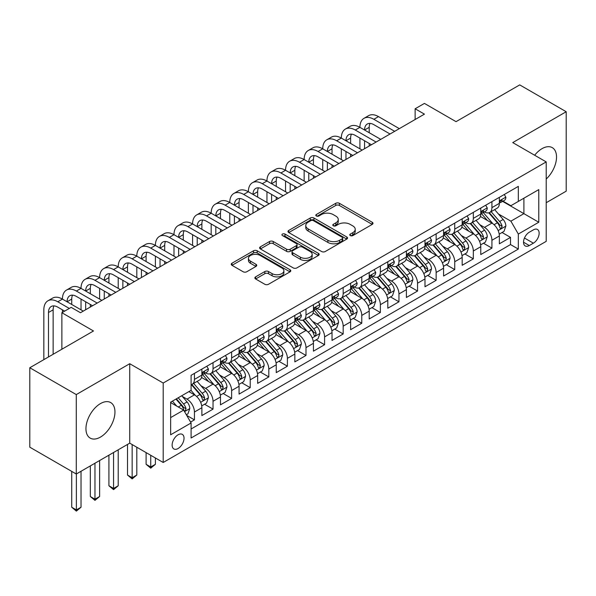 <?xml version="1.0" encoding="UTF-8"?>
<svg xmlns="http://www.w3.org/2000/svg" width="596" height="596" viewBox="0 0 596 596"><rect width="100%" height="100%" fill="white"/><g stroke="black" fill="none" stroke-linecap="round" stroke-linejoin="round"><path stroke-width="0.89" d="M350.299 235.584A1.81 1.043 0 0 0 352.854 235.584L372.247 224.387A2.578 1.49 0 0 0 372.999 223.336A2.578 1.49 0 0 0 372.247 222.278L339.392 203.31A2.578 1.49 0 0 0 335.742 203.31L316.349 214.508A1.81 1.043 0 0 0 315.82 215.245A1.81 1.043 0 0 0 316.349 215.983A1.81 1.043 0 0 0 318.905 215.983L321.415 214.538A8.262 4.768 0 0 1 333.097 214.538L335.831 216.117A8.262 4.768 0 0 1 338.252 219.484A8.262 4.768 0 0 1 335.831 222.859L333.328 224.305A1.81 1.043 0 0 0 332.799 225.042A1.81 1.043 0 0 0 333.328 225.78A1.81 1.043 0 0 0 335.883 225.78L338.386 224.334A8.262 4.768 0 0 1 350.068 224.334L352.81 225.914A8.262 4.768 0 0 1 355.223 229.289A8.262 4.768 0 0 1 352.81 232.656L350.299 234.109A1.81 1.043 0 0 0 349.77 234.846A1.81 1.043 0 0 0 350.299 235.584L350.299 234.109M100.456 437.092A20.51 11.838 120 0 0 113.851 419.018A20.51 11.838 120 0 0 110.707 402.583A20.51 11.838 120 0 0 100.456 403.596A20.51 11.838 120 0 0 87.053 421.67A20.51 11.838 120 0 0 90.197 438.105A20.51 11.838 120 0 0 100.456 437.092M546.212 179.024A20.51 11.838 120 0 0 552.283 147.644A20.51 11.838 120 0 0 542.032 148.657A20.51 11.838 120 0 0 534.657 155.243M178.077 448.52A8.411 4.857 120 0 0 183.575 441.107A8.411 4.857 120 0 0 182.287 434.365A8.411 4.857 120 0 0 178.077 434.782A8.411 4.857 120 0 0 172.579 442.195A8.411 4.857 120 0 0 173.868 448.937A8.411 4.857 120 0 0 178.077 448.52M255.624 276.857A2.578 1.49 0 0 0 254.872 277.915A2.578 1.49 0 0 0 255.624 278.965L264.84 284.285A2.578 1.49 0 0 0 268.491 284.285L290.029 271.858A2.578 1.49 0 0 0 290.781 270.8A2.578 1.49 0 0 0 290.029 269.75L257.174 250.782A2.578 1.49 0 0 0 253.524 250.782L231.993 263.216A2.578 1.49 0 0 0 231.233 264.266A2.578 1.49 0 0 0 231.993 265.324L243.123 271.746A2.578 1.49 0 0 0 246.774 271.746L255.989 266.427A2.578 1.49 0 0 0 256.749 265.376A2.578 1.49 0 0 0 255.989 264.319L250.469 261.13A6.906 3.986 0 0 1 248.45 258.314A6.906 3.986 0 0 1 252.711 254.634A6.906 3.986 0 0 1 260.236 255.498L281.863 267.984A6.906 3.986 0 0 1 283.882 270.8A6.906 3.986 0 0 1 279.621 274.48A6.906 3.986 0 0 1 272.096 273.616L268.491 271.538A2.578 1.49 0 0 0 264.84 271.538L255.624 276.857L255.624 278.965M546.212 202.707L566.2 191.167L566.2 111.728L519.719 84.893L456.037 121.659L424.434 103.413L415.136 108.777L424.434 114.141L80.467 312.729L71.17 307.365L61.872 312.729L61.872 349.226M76.281 394.582L76.281 474.014L129.734 443.156L129.734 363.716L76.281 394.582L29.8 367.747L93.483 330.981L61.872 312.729M129.734 363.716L163.2 383.042L546.212 161.911L546.212 241.35L163.2 462.481L163.2 383.042M566.2 111.728L512.746 142.593L546.212 161.911M321.602 251.519A2.578 1.49 0 0 0 325.252 251.519L346.783 239.085A2.578 1.49 0 0 0 347.543 238.035A2.578 1.49 0 0 0 346.783 236.977L313.936 218.009A2.578 1.49 0 0 0 310.285 218.009L288.747 230.443A2.578 1.49 0 0 0 287.995 231.501A2.578 1.49 0 0 0 288.747 232.552L321.602 251.519M283.175 235.971A1.81 1.043 0 0 1 285.007 236.225L285.007 234.079L318.406 253.36A2.578 1.49 0 0 1 319.165 254.417A2.578 1.49 0 0 1 318.406 255.468L296.868 267.902A2.578 1.49 0 0 1 293.225 267.902L260.37 248.934L260.37 246.833A2.578 1.49 0 0 0 259.618 247.884A2.578 1.49 0 0 0 260.37 248.934M260.37 246.833L269.586 241.507A2.578 1.49 0 0 1 273.236 241.507L286.557 249.202A2.578 1.49 0 0 0 290.207 249.202L296.324 245.671A2.578 1.49 0 0 0 297.076 244.621A2.578 1.49 0 0 0 296.324 243.563L282.452 235.554A1.81 1.043 0 0 1 281.923 234.817A1.81 1.043 0 0 1 283.04 233.855A1.81 1.043 0 0 1 285.007 234.079M76.281 474.014L29.8 447.179L29.8 367.747M190.578 422.087L194.438 419.86L186.719 415.405M182.331 396.452L187.002 399.141A10.519 6.072 60 0 1 194.438 412.022L201.873 407.731L201.873 415.568L213.033 409.124L204.57 404.244M200.927 385.716L205.598 388.413A10.519 6.072 60 0 1 213.033 401.294L220.468 396.996L220.468 404.833L231.62 398.396L223.165 393.509M219.522 374.981L224.185 377.678A10.519 6.072 60 0 1 231.62 390.559L239.063 386.26L239.063 394.098L250.216 387.661L241.76 382.774M238.109 364.245L242.781 366.942A10.519 6.072 60 0 1 250.216 379.823L257.651 375.532L257.651 383.362L268.811 376.925L260.348 372.038M256.705 353.51L261.376 356.207A10.519 6.072 60 0 1 268.811 369.088L276.246 364.797L276.246 372.627L287.399 366.19L278.943 361.303M275.3 342.774L279.964 345.471A10.519 6.072 60 0 1 287.399 358.352L294.841 354.061L294.841 361.899L305.994 355.454L297.538 350.575M293.888 332.039L298.559 334.736A10.519 6.072 60 0 1 305.994 347.617L313.429 343.326L313.429 351.163L324.589 344.719L316.126 339.839M312.483 321.311L317.154 324A10.519 6.072 60 0 1 324.589 336.882L332.024 332.59L332.024 340.428L343.177 333.983L334.721 329.104M331.078 310.576L335.742 313.272A10.519 6.072 60 0 1 343.177 326.154L350.619 321.855L350.619 329.692L361.772 323.255L353.316 318.368M349.666 299.84L354.337 302.537A10.519 6.072 60 0 1 361.772 315.418L369.207 311.119L369.207 318.957L380.367 312.52L371.904 307.633M368.261 289.105L372.932 291.802A10.519 6.072 60 0 1 380.367 304.683L387.802 300.384L387.802 308.221L398.955 301.785L390.499 296.897M386.856 278.369L391.52 281.066A10.519 6.072 60 0 1 398.955 293.947L406.397 289.656L406.397 297.486L417.55 291.049L409.094 286.162M405.444 267.634L410.115 270.331A10.519 6.072 60 0 1 417.55 283.212L424.985 278.921L424.985 286.758L436.145 280.314L427.682 275.434M424.039 256.898L428.71 259.595A10.519 6.072 60 0 1 436.145 272.476L443.58 268.185L443.58 276.022L454.733 269.578L446.277 264.699M442.634 246.17L447.298 248.86A10.519 6.072 60 0 1 454.733 261.741L462.176 257.45L462.176 265.287L473.328 258.843L464.873 253.963M461.222 235.435L465.893 238.124A10.519 6.072 60 0 1 473.328 251.013L480.763 246.714L480.763 254.552L491.923 248.115L491.923 240.277A10.519 6.072 -120 0 0 484.488 227.396L479.817 224.699M483.46 243.228L491.923 248.115M201.873 407.731A10.519 6.072 -120 0 0 194.438 394.85L188.857 391.632M220.468 396.996A10.519 6.072 -120 0 0 213.033 384.115L201.53 377.477M239.063 386.26A10.519 6.072 -120 0 0 231.62 373.379L220.125 366.741M257.651 375.532A10.519 6.072 -120 0 0 250.216 362.644L238.72 356.006M276.246 364.797A10.519 6.072 -120 0 0 268.811 351.916L257.308 345.278M294.841 354.061A10.519 6.072 -120 0 0 287.399 341.18L275.903 334.542M313.429 343.326A10.519 6.072 -120 0 0 305.994 330.445L294.498 323.807M332.024 332.59A10.519 6.072 -120 0 0 324.589 319.709L313.086 313.071M350.619 321.855A10.519 6.072 -120 0 0 343.177 308.974L331.681 302.336M369.207 311.119A10.519 6.072 -120 0 0 361.772 298.238L350.277 291.6M387.802 300.384A10.519 6.072 -120 0 0 380.367 287.503L368.864 280.865M406.397 289.656A10.519 6.072 -120 0 0 398.955 276.775L387.46 270.137M424.985 278.921A10.519 6.072 -120 0 0 417.55 266.04L406.055 259.402M443.58 268.185A10.519 6.072 -120 0 0 436.145 255.304L424.643 248.666M462.176 257.45A10.519 6.072 -120 0 0 454.733 244.569L443.238 237.931M480.763 246.714A10.519 6.072 -120 0 0 473.328 233.833L461.833 227.195M533.383 229.862L529.293 232.224A8.15 4.708 120 0 0 523.966 239.406A8.15 4.708 120 0 0 525.218 245.939A8.15 4.708 120 0 0 529.293 245.537L533.383 243.175A8.15 4.708 120 0 0 538.71 235.994A8.15 4.708 120 0 0 537.458 229.46A8.15 4.708 120 0 0 533.383 229.862M170.642 417.61L183.657 410.093L191.093 422.974L191.093 438L518.326 249.076L518.326 234.049L510.884 221.168L498.412 213.964M191.093 422.974L170.642 434.782L170.642 402.151L191.093 390.343L191.093 375.316L518.326 186.384L518.326 201.418L538.777 189.61L538.777 222.241L518.326 234.049M205.493 372.895L205.598 372.954A10.519 6.072 60 0 0 210.85 373.476L218.292 369.177A10.519 6.072 -120 0 0 220.468 364.365L220.468 358.352M224.089 362.159L224.185 362.219A10.519 6.072 60 0 0 229.445 362.74L236.88 358.442A10.519 6.072 -120 0 0 239.063 353.629L239.063 347.617M242.684 351.424L242.781 351.484A10.519 6.072 60 0 0 248.04 352.005L255.475 347.714A10.519 6.072 -120 0 0 257.651 342.894L257.651 336.882M261.272 340.696L261.376 340.748A10.519 6.072 60 0 0 266.628 341.27L274.071 336.978A10.519 6.072 -120 0 0 276.246 332.158L276.246 326.146M279.867 329.96L279.964 330.013A10.519 6.072 60 0 0 285.223 330.534L292.658 326.243A10.519 6.072 -120 0 0 294.841 321.43L294.841 315.418M298.462 319.225L298.559 319.277A10.519 6.072 60 0 0 303.818 319.799L311.254 315.507A10.519 6.072 -120 0 0 313.429 310.695L313.429 304.683M317.05 308.49L317.154 308.542A10.519 6.072 60 0 0 322.406 309.063L329.849 304.772A10.519 6.072 -120 0 0 332.024 299.959L332.024 293.947M335.645 297.754L335.742 297.814A10.519 6.072 60 0 0 341.001 298.335L348.436 294.037A10.519 6.072 -120 0 0 350.619 289.224L350.619 283.212M354.24 287.019L354.337 287.078A10.519 6.072 60 0 0 359.597 287.6L367.032 283.301A10.519 6.072 -120 0 0 369.207 278.488L369.207 272.476M372.828 276.283L372.932 276.343A10.519 6.072 60 0 0 378.184 276.864L385.627 272.566A10.519 6.072 -120 0 0 387.802 267.753L387.802 261.741M391.423 265.555L391.52 265.607A10.519 6.072 60 0 0 396.78 266.129L404.215 261.838A10.519 6.072 -120 0 0 406.397 257.018L406.397 251.005M410.018 254.82L410.115 254.872A10.519 6.072 60 0 0 415.375 255.393L422.81 251.102A10.519 6.072 -120 0 0 424.985 246.282L424.985 240.277M428.606 244.084L428.71 244.136A10.519 6.072 60 0 0 433.962 244.658L441.405 240.367A10.519 6.072 -120 0 0 443.58 235.554L443.58 229.542M447.201 233.349L447.298 233.401A10.519 6.072 60 0 0 452.558 233.923L459.993 229.631A10.519 6.072 -120 0 0 462.176 224.819L462.176 218.806M465.796 222.613L465.893 222.673A10.519 6.072 60 0 0 471.153 223.195L478.588 218.896A10.519 6.072 -120 0 0 480.763 214.083L480.763 208.071M191.093 428.986L510.511 244.569L510.511 237.379L499.359 243.816L499.359 235.979A10.519 6.072 -120 0 0 491.923 223.098L480.421 216.46M484.384 211.878L484.488 211.938A10.519 6.072 -120 0 0 489.741 212.459A10.519 6.072 -120 0 0 491.923 207.639L491.923 201.627M489.741 212.459L497.183 208.16A10.519 6.072 -120 0 0 499.359 203.348L499.359 197.336M194.438 373.379L194.438 379.391A10.519 6.072 60 0 1 192.262 384.204A10.519 6.072 60 0 1 191.093 384.636M192.262 384.204L199.697 379.913A10.519 6.072 -120 0 0 201.873 375.1L201.873 369.088M213.033 362.644L213.033 368.656A10.519 6.072 60 0 1 210.85 373.476M231.62 351.916L231.62 357.92A10.519 6.072 60 0 1 229.445 362.74M250.216 341.18L250.216 347.192A10.519 6.072 60 0 1 248.04 352.005M268.811 330.445L268.811 336.457A10.519 6.072 60 0 1 266.628 341.27M287.399 319.709L287.399 325.721A10.519 6.072 60 0 1 285.223 330.534M305.994 308.974L305.994 314.986A10.519 6.072 60 0 1 303.818 319.799M324.589 298.238L324.589 304.251A10.519 6.072 60 0 1 322.406 309.063M343.177 287.503L343.177 293.515A10.519 6.072 60 0 1 341.001 298.335M361.772 276.775L361.772 282.78A10.519 6.072 60 0 1 359.597 287.6M380.367 266.04L380.367 272.052A10.519 6.072 60 0 1 378.184 276.864M398.955 255.304L398.955 261.316A10.519 6.072 60 0 1 396.78 266.129M417.55 244.569L417.55 250.581A10.519 6.072 60 0 1 415.375 255.393M436.145 233.833L436.145 239.845A10.519 6.072 60 0 1 433.962 244.658M454.733 223.098L454.733 229.11A10.519 6.072 60 0 1 452.558 233.923M473.328 212.362L473.328 218.374A10.519 6.072 60 0 1 471.153 223.195M473.328 251.013L473.328 258.843M454.733 261.741L454.733 269.578M436.145 272.476L436.145 280.314M417.55 283.212L417.55 291.049M398.955 293.947L398.955 301.785M380.367 304.683L380.367 312.52M361.772 315.418L361.772 323.255M343.177 326.154L343.177 333.983M324.589 336.882L324.589 344.719M305.994 347.617L305.994 355.454M287.399 358.352L287.399 366.19M268.811 369.088L268.811 376.925M250.216 379.823L250.216 387.661M231.62 390.559L231.62 398.396M213.033 401.294L213.033 409.124M194.438 412.022L194.438 419.86M183.657 410.093L170.642 402.576M510.884 221.168L523.899 213.651L523.899 198.192L538.777 189.61M502.607 201.359L538.777 222.241M502.979 201.143L510.884 205.709L518.326 201.418M129.734 443.156L163.2 462.481M415.136 108.777L415.136 119.513M502.055 232.492L510.511 237.379M510.511 244.569L518.326 249.076M351.022 235.837L352.81 234.802A8.262 4.768 0 0 0 355.223 231.434L355.223 229.289M338.252 219.484L338.252 221.637A8.262 4.768 0 0 1 335.831 225.005L334.051 226.04M372.209 224.409L339.392 205.464A2.578 1.49 0 0 0 335.742 205.464L317.072 216.236M346.753 239.108L313.936 220.162A2.578 1.49 0 0 0 310.285 220.162L288.784 232.574M342.223 238.773A1.81 1.043 0 0 0 342.752 238.035A1.81 1.043 0 0 0 342.223 237.297L313.384 220.647A1.81 1.043 0 0 0 310.829 220.647L308.184 222.174A8.262 4.768 0 0 0 305.77 225.549A8.262 4.768 0 0 0 308.184 228.916L327.897 240.3A8.262 4.768 0 0 0 339.578 240.3L342.223 238.773L342.223 240.918A1.81 1.043 0 0 0 342.752 240.181L342.752 238.035M305.77 225.549L305.77 227.694A8.262 4.768 0 0 0 308.184 231.062L308.184 228.916M342.223 240.918L339.578 242.445A8.262 4.768 0 0 1 327.897 242.445L308.184 231.062M260.407 248.957L269.586 243.652L269.586 241.507M297.076 244.621L297.076 246.766A2.578 1.49 0 0 1 296.324 247.817L290.207 251.348A2.578 1.49 0 0 1 286.557 251.348L273.236 243.652A2.578 1.49 0 0 0 269.586 243.652M285.007 236.225L318.368 255.49M300.384 257.181A6.906 3.986 0 0 0 307.909 258.046A6.906 3.986 0 0 0 312.17 254.365A6.906 3.986 0 0 0 310.151 251.542L302.53 247.146A2.578 1.49 0 0 0 298.879 247.146L292.763 250.678A2.578 1.49 0 0 0 292.01 251.728A2.578 1.49 0 0 0 292.763 252.786L300.384 257.181L300.384 259.327A6.906 3.986 0 0 0 307.909 260.191A6.906 3.986 0 0 0 312.17 256.511L312.17 254.365M292.01 251.728L292.01 253.874A2.578 1.49 0 0 0 292.763 254.932L292.763 252.786M300.384 259.327L292.763 254.932M283.882 270.8L283.882 272.946A6.906 3.986 0 0 1 279.621 276.633A6.906 3.986 0 0 1 272.096 275.769L268.491 273.683A2.578 1.49 0 0 0 264.84 273.683L255.662 278.988M248.45 258.314L248.45 260.459A6.906 3.986 0 0 0 250.469 263.283L250.469 261.13M255.96 266.449L250.469 263.283M289.991 271.873L257.174 252.928A2.578 1.49 0 0 0 253.524 252.928L232.023 265.339M499.202 234.139L504.007 231.367L505.862 225.996A6.966 4.023 -120 0 0 503.151 219.455L494.658 209.621M492.959 223.783L483.244 212.541M487.431 220.505L481.792 213.979A16.695 9.64 -120 0 0 481.277 213.398M488.795 212.832L497.392 222.785A6.966 4.023 60 0 1 499.873 227.583L500.379 228.41L501.318 228.275L502.108 226.294A6.966 4.023 -120 0 0 499.619 221.496L491.126 211.662M489.301 212.675L498.532 223.358A3.546 2.049 60 0 1 499.426 224.752L502.108 226.294M504.283 194.49L505.862 197.231A6.966 4.023 60 0 1 504.425 200.316L500.893 202.349A6.966 4.023 -120 0 0 502.108 200.748L501.959 200.129M43.836 359.641L43.836 309.831A19.72 11.384 60 0 1 47.918 300.809L52.567 298.119A19.72 11.384 60 0 1 62.431 299.103A19.72 11.384 60 0 1 66.514 290.073L71.162 287.391A19.72 11.384 60 0 1 81.026 288.367A19.72 11.384 60 0 1 85.109 279.338L89.758 276.656A19.72 11.384 60 0 1 99.614 277.632A19.72 11.384 60 0 1 103.697 268.602L108.345 265.92A19.72 11.384 60 0 1 118.209 266.896A19.72 11.384 60 0 1 122.292 257.867L126.941 255.185A19.72 11.384 60 0 1 136.804 256.161A19.72 11.384 60 0 1 140.887 247.131L145.536 244.449A19.72 11.384 60 0 1 155.392 245.425A19.72 11.384 60 0 1 159.475 236.396L164.124 233.714A19.72 11.384 60 0 1 173.987 234.69A19.72 11.384 60 0 1 178.07 225.668L182.719 222.978A19.72 11.384 60 0 1 192.583 223.954A19.72 11.384 60 0 1 196.665 214.933L201.314 212.25A19.72 11.384 60 0 1 211.17 213.226A19.72 11.384 60 0 1 215.253 204.197L219.902 201.515A19.72 11.384 60 0 1 229.765 202.491A19.72 11.384 60 0 1 233.848 193.462L238.497 190.78A19.72 11.384 60 0 1 248.361 191.756A19.72 11.384 60 0 1 252.443 182.726L257.092 180.044A19.72 11.384 60 0 1 266.948 181.02A19.72 11.384 60 0 1 271.031 171.991L275.68 169.309A19.72 11.384 60 0 1 285.544 170.285A19.72 11.384 60 0 1 289.626 161.255L294.275 158.573A19.72 11.384 60 0 1 304.139 159.549A19.72 11.384 60 0 1 308.221 150.527L312.87 147.838A19.72 11.384 60 0 1 322.727 148.814A19.72 11.384 60 0 1 326.809 139.792L331.458 137.11A19.72 11.384 60 0 1 341.322 138.086A19.72 11.384 60 0 1 345.404 129.056L350.053 126.374A19.72 11.384 60 0 1 359.917 127.35A19.72 11.384 60 0 1 364 118.321L368.648 115.639A19.72 11.384 60 0 1 378.505 116.615L399.327 128.639M364 118.321A19.72 11.384 60 0 1 373.856 119.297L394.679 131.321M499.59 202.677L499.619 202.677A6.966 4.023 -120 0 0 500.893 202.349M501.206 200.226L502.108 200.748C501.668 199.697 500.923 200.129 499.873 202.037A6.966 4.023 60 0 1 499.359 203.027M390.037 134.003L373.856 124.668A13.149 7.592 -120 0 0 367.285 124.013A13.149 7.592 -120 0 0 364.558 130.032L369.207 127.35L369.207 132.714M370.034 123.409A13.149 7.592 -120 0 0 369.207 127.35M364.558 140.768L364.558 148.709M369.207 143.45L369.207 146.027M359.917 148.814L359.917 138.086M480.607 244.874L485.412 242.103L487.275 236.731A6.966 4.023 -120 0 0 484.563 230.19L476.062 220.356M474.364 234.511L464.657 223.276M468.836 231.241L463.204 224.714A16.695 9.64 -120 0 0 462.682 224.133M470.207 223.567L478.797 233.52A6.966 4.023 60 0 1 481.277 238.318L481.784 239.145L482.73 239.011L483.512 237.029A6.966 4.023 -120 0 0 481.024 232.231L472.531 222.397M470.706 223.403L479.944 234.094A3.546 2.049 60 0 1 480.838 235.487L483.512 237.029M462.019 255.61L466.824 252.831L468.68 247.467A6.966 4.023 -120 0 0 465.968 240.926L457.475 231.092M455.769 245.247L446.061 234.005M450.248 241.976L444.609 235.45A16.695 9.64 -120 0 0 444.095 234.869M451.612 234.303L460.201 244.248A6.966 4.023 60 0 1 462.69 249.054L463.196 249.88L464.135 249.746L464.917 247.765A6.966 4.023 -120 0 0 462.436 242.967L453.936 233.125M452.118 234.139L461.349 244.829A3.546 2.049 60 0 1 462.243 246.222L464.917 247.765M443.424 266.345L448.229 263.566L450.084 258.202A6.966 4.023 -120 0 0 447.373 251.661L438.88 241.82M437.181 255.982L427.466 244.74M431.653 252.711L426.013 246.185A16.695 9.64 -120 0 0 425.499 245.604M433.016 245.038L441.614 254.984A6.966 4.023 60 0 1 444.095 259.789L444.601 260.616L445.54 260.482L446.329 258.5A6.966 4.023 -120 0 0 443.841 253.695L435.348 243.861M433.523 244.874L442.753 255.565A3.546 2.049 60 0 1 443.647 256.95L446.329 258.5M424.829 277.08L429.634 274.302L431.497 268.938A6.966 4.023 -120 0 0 428.785 262.396L420.284 252.555M418.586 266.717L408.878 255.475M413.058 263.447L407.426 256.921A16.695 9.64 -120 0 0 406.904 256.34M414.429 255.773L423.018 265.719A6.966 4.023 60 0 1 425.499 270.517L426.006 271.344L426.952 271.217L427.734 269.236A6.966 4.023 -120 0 0 425.246 264.43L416.753 254.596M414.928 255.61L424.166 266.3A3.546 2.049 60 0 1 425.06 267.686L427.734 269.236M485.695 205.225L487.275 207.967A6.966 4.023 60 0 1 485.829 211.044L482.298 213.085A6.966 4.023 -120 0 0 483.512 211.483L483.363 210.865M345.404 129.056A19.72 11.384 60 0 1 355.268 130.032L359.917 127.35L380.74 139.367M355.268 130.032L376.091 142.057M481.002 213.413L481.024 213.413A6.966 4.023 -120 0 0 482.298 213.085M482.611 210.962L483.512 211.483C483.073 210.433 482.328 210.857 481.277 212.772A6.966 4.023 60 0 1 480.763 213.763M371.442 144.739L355.268 135.396A13.149 7.592 -120 0 0 348.69 134.748A13.149 7.592 -120 0 0 345.971 140.768L350.619 138.086L350.619 143.45M351.439 134.145A13.149 7.592 -120 0 0 350.619 138.086M345.971 151.503L345.971 159.445M350.619 154.185L350.619 156.763M341.322 159.549L341.322 148.814M467.1 215.961L468.68 218.695A6.966 4.023 60 0 1 467.242 221.779L463.703 223.82A6.966 4.023 -120 0 0 464.917 222.219L464.768 221.6M326.809 139.792A19.72 11.384 60 0 1 336.673 140.768L341.322 138.086L362.144 150.103M336.673 140.768L357.496 152.792M462.407 224.148L462.436 224.148A6.966 4.023 -120 0 0 463.703 223.82M464.016 221.697L464.917 222.219C464.478 221.168 463.74 221.593 462.69 223.5A6.966 4.023 60 0 1 462.176 224.498M352.847 155.474L336.673 146.132A13.149 7.592 -120 0 0 330.102 145.484A13.149 7.592 -120 0 0 327.375 151.503L332.024 148.814L332.024 154.185M332.851 144.873A13.149 7.592 -120 0 0 332.024 148.814M327.375 162.239L327.375 170.18M332.024 164.921L332.024 167.498M322.727 170.285L322.727 159.549M448.505 226.696L450.084 229.43A6.966 4.023 60 0 1 448.646 232.515L445.115 234.556A6.966 4.023 -120 0 0 446.329 232.947L446.18 232.328M308.221 150.527A19.72 11.384 60 0 1 318.078 151.503L322.727 148.814L343.549 160.838M318.078 151.503L338.9 163.52M443.811 234.884L443.841 234.884A6.966 4.023 -120 0 0 445.115 234.556M445.428 232.433L446.329 232.947C445.89 231.904 445.145 232.328 444.095 234.235A6.966 4.023 60 0 1 443.58 235.226M334.259 166.209L318.078 156.867A13.149 7.592 -120 0 0 311.507 156.219A13.149 7.592 -120 0 0 308.78 162.239M314.256 155.608A13.149 7.592 -120 0 0 313.429 159.549L313.429 164.921M308.78 172.967L308.78 180.916M313.429 175.656L313.429 178.226M304.139 181.02L304.139 170.285M429.917 237.431L431.497 240.166A6.966 4.023 60 0 1 430.051 243.25L426.52 245.291A6.966 4.023 -120 0 0 427.734 243.682L427.585 243.064M289.626 161.255A19.72 11.384 60 0 1 299.49 162.239L304.139 159.549L324.962 171.573M299.49 162.239L320.313 174.256M425.224 245.619L425.246 245.619A6.966 4.023 -120 0 0 426.52 245.291M426.833 243.168L427.734 243.682C427.295 242.632 426.55 243.064 425.499 244.971A6.966 4.023 60 0 1 424.985 245.962M315.664 176.945L299.49 167.603A13.149 7.592 -120 0 0 292.912 166.954A13.149 7.592 -120 0 0 290.192 172.967L294.841 170.285L294.841 175.656M295.661 166.344A13.149 7.592 -120 0 0 294.841 170.285M290.192 183.702L290.192 191.644M294.841 186.384L294.841 188.962M285.544 191.756L285.544 181.02M406.241 287.808L411.046 285.037L412.901 279.673A6.966 4.023 -120 0 0 410.19 273.124L401.697 263.29M399.99 277.453L390.283 266.211M394.47 274.175L388.83 267.656A16.695 9.64 -120 0 0 388.316 267.075M395.833 266.509L404.423 276.455A6.966 4.023 60 0 1 406.912 281.252L407.418 282.079L408.357 281.945L409.139 279.964A6.966 4.023 -120 0 0 406.658 275.166L398.158 265.332M396.34 266.345L405.571 277.036A3.546 2.049 60 0 1 406.465 278.421L409.139 279.964M411.322 248.167L412.901 250.901A6.966 4.023 60 0 1 411.463 253.985L407.925 256.027A6.966 4.023 -120 0 0 409.139 254.417L408.99 253.799M271.031 171.991A19.72 11.384 60 0 1 280.895 172.967L285.544 170.285L306.366 182.309M280.895 172.967L301.718 184.991M406.628 256.347L406.658 256.347A6.966 4.023 -120 0 0 407.925 256.027M408.238 253.896L409.139 254.417C408.7 253.367 407.962 253.799 406.912 255.706A6.966 4.023 60 0 1 406.397 256.697M297.069 187.673L280.895 178.338A13.149 7.592 -120 0 0 274.324 177.683A13.149 7.592 -120 0 0 271.597 183.702L276.246 181.02L276.246 186.384M277.073 177.079A13.149 7.592 -120 0 0 276.246 181.02M271.597 194.438L271.597 202.379M276.246 197.12L276.246 199.697M266.948 202.491L266.948 191.756M387.646 298.544L392.451 295.772L394.306 290.401A6.966 4.023 -120 0 0 391.594 283.86L383.101 274.026M381.395 288.188L371.688 276.946M375.875 284.91L370.235 278.392A16.695 9.64 -120 0 0 369.721 277.81M377.238 277.244L385.835 287.19A6.966 4.023 60 0 1 388.316 291.988L388.823 292.815L389.762 292.681L390.551 290.699A6.966 4.023 -120 0 0 388.063 285.901L379.57 276.067M377.745 277.08L386.975 287.771A3.546 2.049 60 0 1 387.869 289.157L390.551 290.699M392.727 258.895L394.306 261.637A6.966 4.023 60 0 1 392.868 264.721L389.337 266.755A6.966 4.023 -120 0 0 390.551 265.153L390.402 264.535M252.443 182.726A19.72 11.384 60 0 1 262.3 183.702L266.948 181.02L287.771 193.044M262.3 183.702L283.122 195.726M388.033 267.082L388.063 267.082A6.966 4.023 -120 0 0 389.337 266.755M389.65 264.631L390.551 265.153C390.112 264.103 389.367 264.535 388.316 266.442A6.966 4.023 60 0 1 387.802 267.433M278.481 198.408L262.3 189.074A13.149 7.592 -120 0 0 255.729 188.418A13.149 7.592 -120 0 0 253.002 194.438L257.651 191.756L257.651 197.12M258.478 187.814A13.149 7.592 -120 0 0 257.651 191.756M253.002 205.173L253.002 213.115M257.651 207.855L257.651 210.433M248.361 213.226L248.361 202.491M369.051 309.279L373.856 306.508L375.718 301.136A6.966 4.023 -120 0 0 373.007 294.595L364.506 284.761M362.808 298.924L353.1 287.682M357.28 295.646L351.647 289.12A16.695 9.64 -120 0 0 351.126 288.538M358.65 287.972L367.24 297.925A6.966 4.023 60 0 1 369.721 302.723L370.228 303.55L371.174 303.416L371.956 301.434A6.966 4.023 -120 0 0 369.468 296.637L360.975 286.803M359.15 287.816L368.388 298.499A3.546 2.049 60 0 1 369.282 299.892L371.956 301.434M374.139 269.63L375.718 272.372A6.966 4.023 60 0 1 374.273 275.456L370.742 277.49A6.966 4.023 -120 0 0 371.956 275.888L371.807 275.27M233.848 193.462A19.72 11.384 60 0 1 243.712 194.438L248.361 191.756L269.183 203.78M243.712 194.438L264.535 206.462M369.445 277.818L369.468 277.818A6.966 4.023 -120 0 0 370.742 277.49M371.055 275.367L371.956 275.888C371.517 274.838 370.772 275.27 369.721 277.177A6.966 4.023 60 0 1 369.207 278.168M259.886 209.144L243.712 199.809A13.149 7.592 -120 0 0 237.133 199.153A13.149 7.592 -120 0 0 234.414 205.173L239.063 202.491L239.063 207.855M239.883 198.55A13.149 7.592 -120 0 0 239.063 202.491M234.414 215.908L234.414 223.85M239.063 218.59L239.063 221.168M229.765 223.954L229.765 213.226M350.463 320.015L355.268 317.243L357.123 311.872A6.966 4.023 -120 0 0 354.411 305.331L345.918 295.497M344.212 309.652L334.505 298.417M338.692 306.381L333.052 299.855A16.695 9.64 -120 0 0 332.538 299.274M340.055 298.708L348.645 308.661A6.966 4.023 60 0 1 351.133 313.459L351.64 314.286L352.579 314.152L353.361 312.17A6.966 4.023 -120 0 0 350.88 307.372L342.38 297.538M340.562 298.544L349.792 309.235A3.546 2.049 60 0 1 350.686 310.628L353.361 312.17M355.544 280.366L357.123 283.107A6.966 4.023 60 0 1 355.685 286.184L352.147 288.226A6.966 4.023 -120 0 0 353.361 286.624L353.212 286.005M215.253 204.197A19.72 11.384 60 0 1 225.117 205.173L229.765 202.491L250.588 214.515M225.117 205.173L245.939 217.197M350.85 288.553L350.88 288.553A6.966 4.023 -120 0 0 352.147 288.226M352.459 286.102L353.361 286.624C352.921 285.573 352.184 285.998 351.133 287.913A6.966 4.023 60 0 1 350.619 288.904M241.291 219.879L225.117 210.537A13.149 7.592 -120 0 0 218.546 209.889A13.149 7.592 -120 0 0 215.819 215.908L220.468 213.226L220.468 218.59M221.295 209.285A13.149 7.592 -120 0 0 220.468 213.226M215.819 226.644L215.819 234.586M220.468 229.326L220.468 231.904M211.17 234.69L211.17 223.954M331.868 330.75L336.673 327.979L338.528 322.607A6.966 4.023 -120 0 0 335.816 316.066L327.323 306.232M325.617 320.387L315.91 309.145M320.097 317.117L314.457 310.59A16.695 9.64 -120 0 0 313.943 310.009M321.46 309.443L330.057 319.389A6.966 4.023 60 0 1 332.538 324.194L333.045 325.021L333.983 324.887L334.773 322.905A6.966 4.023 -120 0 0 332.285 318.108L323.792 308.266M321.967 309.279L331.197 319.97A3.546 2.049 60 0 1 332.091 321.363L334.773 322.905M336.949 291.101L338.528 293.835A6.966 4.023 60 0 1 337.09 296.92L333.559 298.961A6.966 4.023 -120 0 0 334.773 297.359L334.624 296.741M196.665 214.933A19.72 11.384 60 0 1 206.521 215.908L211.17 213.226L231.993 225.243M206.521 215.908L227.344 227.933M332.255 299.289L332.285 299.289A6.966 4.023 -120 0 0 333.559 298.961M333.872 296.838L334.773 297.359C334.334 296.309 333.589 296.733 332.538 298.641A6.966 4.023 60 0 1 332.024 299.639M222.703 230.615L206.521 221.272A13.149 7.592 -120 0 0 199.951 220.624A13.149 7.592 -120 0 0 197.224 226.644L201.873 223.962L201.873 229.326M202.7 220.013A13.149 7.592 -120 0 0 201.873 223.962M197.224 237.379L197.224 245.321M201.873 240.061L201.873 242.639M192.583 245.425L192.583 234.69M313.272 341.486L318.078 338.707L319.94 333.343A6.966 4.023 -120 0 0 317.228 326.802L308.728 316.96M307.029 331.123L297.322 319.881M301.501 327.852L295.869 321.326A16.695 9.64 -120 0 0 295.348 320.745M302.872 320.179L311.462 330.124A6.966 4.023 60 0 1 313.943 334.93L314.45 335.757L315.396 335.623L316.178 333.641A6.966 4.023 -120 0 0 313.69 328.836L305.197 319.002M303.371 320.015L312.609 330.705A3.546 2.049 60 0 1 313.503 332.091L316.178 333.641M318.361 301.837L319.94 304.571A6.966 4.023 60 0 1 318.495 307.655L314.964 309.697A6.966 4.023 -120 0 0 316.178 308.087L316.029 307.469M178.07 225.668A19.72 11.384 60 0 1 187.934 226.644L192.583 223.954L213.405 235.979M187.934 226.644L208.756 238.661M313.667 310.024L313.69 310.024A6.966 4.023 -120 0 0 314.964 309.697M315.277 307.573L316.178 308.087C315.738 307.044 314.993 307.469 313.943 309.376A6.966 4.023 60 0 1 313.429 310.367M204.108 241.35L187.934 232.008A13.149 7.592 -120 0 0 181.355 231.36A13.149 7.592 -120 0 0 178.636 237.379L183.285 234.69L183.285 240.061M184.104 230.749A13.149 7.592 -120 0 0 183.285 234.69M178.636 248.107L178.636 256.056M183.285 250.797L183.285 253.367M173.987 256.161L173.987 245.425M294.685 352.221L299.49 349.442L301.345 344.078A6.966 4.023 -120 0 0 298.633 337.537L290.14 327.696M288.434 341.858L278.727 330.616M282.914 338.588L277.274 332.061A16.695 9.64 -120 0 0 276.76 331.48M284.277 330.914L292.867 340.86A6.966 4.023 60 0 1 295.355 345.665L295.862 346.485L296.801 346.358L297.583 344.376A6.966 4.023 -120 0 0 295.102 339.571L286.601 329.737M284.784 330.75L294.014 341.441A3.546 2.049 60 0 1 294.908 342.827L297.583 344.376M299.766 312.572L301.345 315.306A6.966 4.023 60 0 1 299.907 318.391L296.368 320.432A6.966 4.023 -120 0 0 297.583 318.823L297.434 318.204M159.475 236.396A19.72 11.384 60 0 1 169.339 237.379L173.987 234.69L194.81 246.714M169.339 237.379L190.161 249.396M295.072 320.76L295.102 320.76A6.966 4.023 -120 0 0 296.368 320.432M296.681 318.309L297.583 318.823C297.143 317.772 296.406 318.204 295.355 320.112A6.966 4.023 60 0 1 294.841 321.102M185.512 252.086L169.339 242.743A13.149 7.592 -120 0 0 162.768 242.095A13.149 7.592 -120 0 0 160.041 248.107L164.69 245.425L164.69 250.797M165.517 241.484A13.149 7.592 -120 0 0 164.69 245.425M160.041 258.843L160.041 266.785M164.69 261.532L164.69 264.103M155.392 266.896L155.392 256.161M276.09 362.949L280.895 360.178L282.75 354.814A6.966 4.023 -120 0 0 280.038 348.265L271.545 338.431M269.839 352.594L260.132 341.352M264.319 349.323L258.679 342.797A16.695 9.64 -120 0 0 258.165 342.216M265.682 341.65L274.279 351.595A6.966 4.023 60 0 1 276.76 356.393L277.267 357.22L278.205 357.086L278.995 355.104A6.966 4.023 -120 0 0 276.507 350.306L268.014 340.472M266.189 341.486L275.419 352.176A3.546 2.049 60 0 1 276.313 353.562L278.995 355.104M281.17 323.308L282.75 326.042A6.966 4.023 60 0 1 281.312 329.126L277.781 331.167A6.966 4.023 -120 0 0 278.995 329.558L278.846 328.94M140.887 247.131A19.72 11.384 60 0 1 150.743 248.107L155.392 245.425L176.215 257.45M150.743 248.107L171.566 260.132M276.477 331.488L276.507 331.488A6.966 4.023 -120 0 0 277.781 331.167M278.094 329.037L278.995 329.558C278.555 328.508 277.81 328.94 276.76 330.847A6.966 4.023 60 0 1 276.246 331.838M166.925 262.814L150.743 253.479A13.149 7.592 -120 0 0 144.172 252.823A13.149 7.592 -120 0 0 141.446 258.843L146.094 256.161L146.094 261.525M146.921 252.22A13.149 7.592 -120 0 0 146.094 256.161M141.446 269.578L141.446 277.52M146.094 272.26L146.094 274.838M136.804 277.632L136.804 266.896M262.583 334.043L264.162 336.777A6.966 4.023 60 0 1 262.717 339.862L259.185 341.895A6.966 4.023 -120 0 0 260.4 340.294L260.251 339.675M122.292 257.867A19.72 11.384 60 0 1 132.156 258.843L136.804 256.161L157.627 268.185M132.156 258.843L152.978 270.867M257.889 342.223L257.912 342.223A6.966 4.023 -120 0 0 259.185 341.895M259.498 339.772L260.4 340.294C259.96 339.243 259.215 339.675 258.165 341.582A6.966 4.023 60 0 1 257.651 342.573M148.329 273.549L132.156 264.214A13.149 7.592 -120 0 0 125.577 263.559A13.149 7.592 -120 0 0 122.858 269.578L127.507 266.896L127.507 272.26M128.326 262.955A13.149 7.592 -120 0 0 127.507 266.896M122.858 280.314L122.858 288.255M127.507 282.996L127.507 285.573M118.209 288.367L118.209 277.632M243.988 344.771L245.567 347.513A6.966 4.023 60 0 1 244.129 350.597L240.59 352.631A6.966 4.023 -120 0 0 241.805 351.029L241.656 350.411M103.697 268.602A19.72 11.384 60 0 1 113.56 269.578L118.209 266.896L139.032 278.921M113.56 269.578L134.383 281.603M239.294 352.959L239.324 352.959A6.966 4.023 -120 0 0 240.59 352.631M240.903 350.508L241.805 351.029C241.365 349.979 240.628 350.411 239.577 352.318A6.966 4.023 60 0 1 239.063 353.309M129.734 284.285L113.56 274.95A13.149 7.592 -120 0 0 106.989 274.294A13.149 7.592 -120 0 0 104.263 280.314L108.912 277.632L108.912 282.996M109.739 273.691A13.149 7.592 -120 0 0 108.912 277.632M104.263 291.049L104.263 298.991M108.912 293.731L108.912 296.309M99.614 299.103L99.614 288.367M257.494 373.685L262.3 370.913L264.162 365.542A6.966 4.023 -120 0 0 261.45 359.001L252.95 349.167M251.251 363.329L241.544 352.087M245.723 360.051L240.091 353.532A16.695 9.64 -120 0 0 239.57 352.951M247.094 352.385L255.684 362.331A6.966 4.023 60 0 1 258.165 367.129L258.671 367.955L259.618 367.821L260.4 365.84A6.966 4.023 -120 0 0 257.912 361.042L249.419 351.208M247.593 352.221L256.831 362.912A3.546 2.049 60 0 1 257.725 364.298L260.4 365.84M150.743 455.284L150.743 466.988L155.392 464.306L155.392 457.966M155.392 464.306L150.743 468.165L146.094 464.306L146.094 452.602M146.094 464.306L150.743 466.988L150.743 468.165M238.907 384.42L243.712 381.649L245.567 376.277A6.966 4.023 -120 0 0 242.855 369.736L234.362 359.902M232.656 374.065L222.949 362.822M227.136 370.786L221.496 364.26A16.695 9.64 -120 0 0 220.982 363.679M228.499 363.113L237.089 373.066A6.966 4.023 60 0 1 239.577 377.864L240.084 378.691L241.022 378.557L241.805 376.575A6.966 4.023 -120 0 0 239.324 371.777L230.823 361.943M229.006 362.957L238.236 373.64A3.546 2.049 60 0 1 239.13 375.033L241.805 376.575M132.156 444.549L132.156 477.724L136.804 475.042L136.804 447.238M136.804 475.042L132.156 478.901L127.507 475.042L127.507 444.445M127.507 475.042L132.156 477.724L132.156 478.901M220.311 395.155L225.117 392.384L226.972 387.013A6.966 4.023 -120 0 0 224.26 380.471L215.767 370.637M214.061 384.793L204.353 373.558M208.54 381.522L202.901 374.996A16.695 9.64 -120 0 0 202.387 374.415M209.904 373.848L218.501 383.802A6.966 4.023 60 0 1 220.982 388.599L221.489 389.426L222.427 389.292L223.217 387.311A6.966 4.023 -120 0 0 220.729 382.513L212.236 372.679M210.41 373.692L219.641 384.375A3.546 2.049 60 0 1 220.535 385.768L223.217 387.311M113.56 452.498L113.56 488.459L118.209 485.77L118.209 449.809M118.209 485.77L113.56 489.636L108.912 485.77L108.912 455.18M108.912 485.77L113.56 488.459L113.56 489.636M225.392 355.507L226.972 358.248A6.966 4.023 60 0 1 225.534 361.325L222.003 363.366A6.966 4.023 -120 0 0 223.217 361.765L223.068 361.146M85.109 279.338A19.72 11.384 60 0 1 94.965 280.314L99.614 277.632L120.437 289.656M94.965 280.314L115.788 292.338M220.699 363.694L220.729 363.694A6.966 4.023 -120 0 0 222.003 363.366M222.315 361.243L223.217 361.765C222.777 360.714 222.032 361.139 220.982 363.053A6.966 4.023 60 0 1 220.468 364.044M111.147 295.02L94.965 285.678A13.149 7.592 -120 0 0 88.394 285.03A13.149 7.592 -120 0 0 85.668 291.049L90.316 288.367L90.316 293.731M91.143 284.426A13.149 7.592 -120 0 0 90.316 288.367M85.668 301.785L85.668 309.726M90.316 304.467L90.316 307.044M81.026 309.831L81.026 299.103M201.716 405.891L206.521 403.12L208.384 397.748A6.966 4.023 -120 0 0 205.672 391.207L197.172 381.373M195.473 395.528L191.025 390.38M189.945 392.257L189.223 391.423M191.316 384.584L199.906 394.537A6.966 4.023 60 0 1 202.387 399.335L202.893 400.162L203.839 400.028L204.622 398.046A6.966 4.023 -120 0 0 202.133 393.248L193.64 383.407M191.815 384.42L201.053 395.111A3.546 2.049 60 0 1 201.947 396.504L204.622 398.046M94.965 463.226L94.965 499.195L99.614 496.505L99.614 460.544M99.614 496.505L94.965 500.372L90.316 496.505L90.316 465.916M90.316 496.505L94.965 499.195L94.965 500.372M206.805 366.242L208.384 368.976A6.966 4.023 60 0 1 206.939 372.06L203.407 374.102A6.966 4.023 -120 0 0 204.622 372.5L204.473 371.882M66.514 290.073A19.72 11.384 60 0 1 76.377 291.049L81.026 288.367L101.849 300.384M76.377 291.049L97.2 303.073M202.111 374.43L202.133 374.43A6.966 4.023 -120 0 0 203.407 374.102M203.72 371.978L204.622 372.5C204.182 371.45 203.437 371.874 202.387 373.789A6.966 4.023 60 0 1 201.873 374.78M92.551 305.755L76.377 296.413A13.149 7.592 -120 0 0 69.799 295.765A13.149 7.592 -120 0 0 67.08 301.785L71.729 299.103L71.729 304.467M72.548 295.162A13.149 7.592 -120 0 0 71.729 299.103M62.431 312.408L62.431 309.831M186.354 414.764L187.934 413.848L189.789 408.483A6.966 4.023 -120 0 0 187.077 401.942L181.728 395.751M176.736 406.1L172.43 401.115M171.357 402.993L170.642 402.166M175.962 399.074L181.311 405.265A6.966 4.023 60 0 1 183.799 410.07L184.306 410.897L185.244 410.763L186.026 408.782A6.966 4.023 -120 0 0 183.546 403.976L178.197 397.785M176.394 398.828L182.458 405.846A3.546 2.049 60 0 1 183.352 407.232L186.026 408.782M76.377 473.962L76.377 509.923L81.026 507.241L81.026 471.28M81.026 507.241L76.377 511.107L71.729 507.241L71.729 471.384M71.729 507.241L76.377 509.923L76.377 511.107M47.918 300.809A19.72 11.384 60 0 1 57.782 301.785L62.431 299.103L83.254 311.119M57.782 301.785L69.307 308.437M64.659 311.119L57.782 307.149A13.149 7.592 -120 0 0 51.211 306.5A13.149 7.592 -120 0 0 48.485 312.52L48.485 356.959M53.96 305.89A13.149 7.592 -120 0 0 53.133 309.831L53.133 354.277M187.002 399.141L194.438 394.85M205.598 388.413L213.033 384.115M224.185 377.678L231.62 373.379M242.781 366.942L250.216 362.644M261.376 356.207L268.811 351.916M279.964 345.471L287.399 341.18M298.559 334.736L305.994 330.445M317.154 324L324.589 319.709M335.742 313.272L343.177 308.974M354.337 302.537L361.772 298.238M372.932 291.802L380.367 287.503M391.52 281.066L398.955 276.775M410.115 270.331L417.55 266.04M428.71 259.595L436.145 255.304M447.298 248.86L454.733 244.569M465.893 238.124L473.328 233.833M484.488 227.396L491.923 223.098M491.923 207.639L499.359 203.348M194.438 379.391L201.873 375.1M213.033 368.656L220.468 364.365M231.62 357.92L239.063 353.629M250.216 347.192L257.651 342.894M268.811 336.457L276.246 332.158M287.399 325.721L294.841 321.43M305.994 314.986L313.429 310.695M324.589 304.251L332.024 299.959M343.177 293.515L350.619 289.224M361.772 282.78L369.207 278.488M380.367 272.052L387.802 267.753M398.955 261.316L406.397 257.018M417.55 250.581L424.985 246.282M436.145 239.845L443.58 235.554M454.733 229.11L462.176 224.819M473.328 218.374L480.763 214.083M491.923 240.277L499.359 235.979M524.465 238.028L533.383 243.175M523.526 242.207L529.293 245.537M352.81 234.802L352.81 232.656M333.328 225.78L333.328 224.305M335.831 225.005L335.831 222.859M316.349 215.983L316.349 214.508M335.742 205.464L335.742 203.31M339.392 205.464L339.392 203.31M372.247 224.387L372.247 222.278M288.747 232.552L288.747 230.443M310.285 220.162L310.285 218.009M313.936 220.162L313.936 218.009M346.783 239.085L346.783 236.977M327.897 242.445L327.897 240.3M339.578 242.445L339.578 240.3M273.236 243.652L273.236 241.507M286.557 251.348L286.557 249.202M290.207 251.348L290.207 249.202M296.324 247.817L296.324 245.671M318.406 255.468L318.406 253.36M264.84 273.683L264.84 271.538M268.491 273.683L268.491 271.538M272.096 275.769L272.096 273.616M255.989 266.427L255.989 264.319M231.993 265.324L231.993 263.216M253.524 252.928L253.524 250.782M257.174 252.928L257.174 250.782M290.029 271.858L290.029 269.75M498.137 230.57L505.818 226.13M499.619 221.496L503.151 219.455M494.069 224.699L497.392 222.785M505.818 197.149L499.359 200.882M378.505 116.615L373.856 119.297M479.549 241.298L487.23 236.865M481.024 232.231L484.563 230.19M475.474 235.435L478.797 233.52M460.954 252.034L468.635 247.601M462.436 242.967L465.968 240.926M456.879 246.17L460.201 244.248M442.359 262.769L450.04 258.336M443.841 253.695L447.373 251.661M438.291 256.906L441.614 254.984M423.771 273.504L431.452 269.072M425.246 264.43L428.785 262.396M419.696 267.641L423.018 265.719M487.23 207.885L480.763 211.617M468.635 218.62L462.176 222.345M450.04 229.356L443.58 233.081M313.429 159.549L308.788 162.239M431.452 240.084L424.985 243.816M405.176 284.24L412.857 279.807M406.658 275.166L410.19 273.124M401.101 278.377L404.423 276.455M412.857 250.819L406.397 254.552M386.58 294.975L394.261 290.535M388.063 285.901L391.594 283.86M382.513 289.105L385.835 287.19M394.261 261.555L387.802 265.287M367.993 305.711L375.674 301.271M369.468 296.637L373.007 294.595M363.918 299.84L367.24 297.925M375.674 272.29L369.207 276.022M349.398 316.439L357.079 312.006M350.88 307.372L354.411 305.331M345.322 310.576L348.645 308.661M357.079 283.025L350.619 286.758M330.802 327.174L338.483 322.741M332.285 318.108L335.816 316.066M326.735 321.311L330.057 319.389M338.483 293.761L332.024 297.486M312.215 337.91L319.896 333.477M313.69 328.836L317.228 326.802M308.139 332.046L311.462 330.124M319.896 304.496L313.429 308.221M293.619 348.645L301.3 344.212M295.102 339.571L298.633 337.537M289.544 342.782L292.867 340.86M301.3 315.224L294.841 318.957M275.024 359.381L282.705 354.948M276.507 350.306L280.038 348.265M270.957 353.517L274.279 351.595M282.705 325.96L276.246 329.692M264.117 336.695L257.651 340.428M245.522 347.431L239.063 351.163M256.436 370.116L264.117 365.683M257.912 361.042L261.45 359.001M252.361 364.245L255.684 362.331M237.841 380.851L245.522 376.411M239.324 371.777L242.855 369.736M233.766 374.981L237.089 373.066M219.246 391.579L226.927 387.147M220.729 382.513L224.26 380.471M215.171 385.716L218.501 383.802M226.927 358.166L220.468 361.899M200.658 402.315L208.339 397.882M202.133 393.248L205.672 391.207M196.583 396.452L199.906 394.537M208.339 368.902L201.873 372.627M184.536 411.62L189.744 408.618M183.546 403.976L187.077 401.942M178.308 407.001L181.311 405.265M53.133 309.831L48.485 312.52"/></g></svg>
